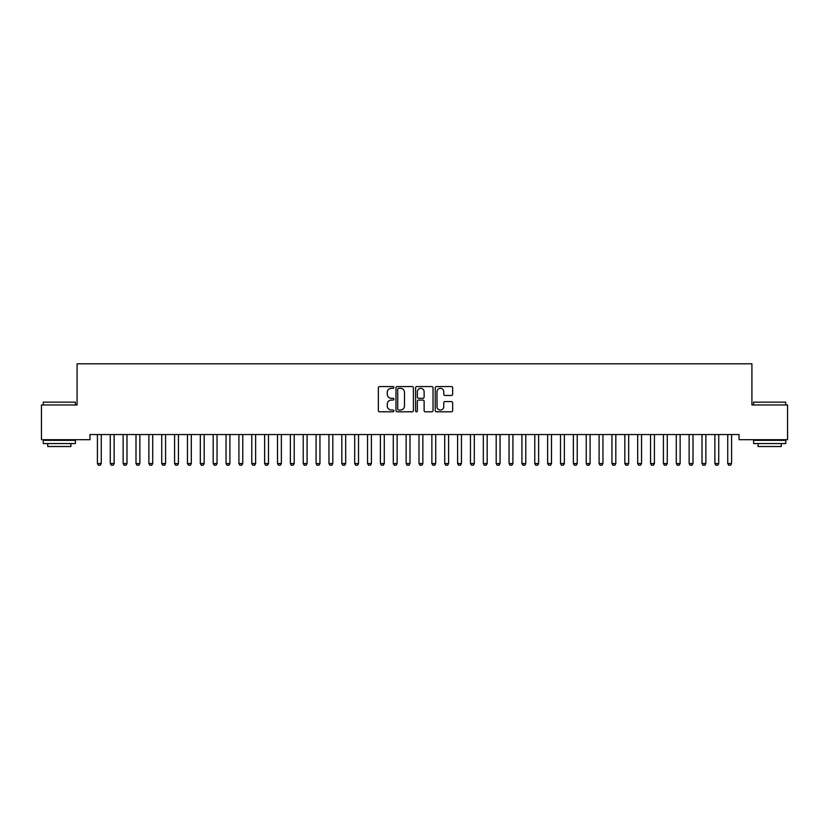 <?xml version="1.0" encoding="UTF-8"?>
<svg xmlns="http://www.w3.org/2000/svg" width="829" height="829" viewBox="0 0 829 829"><rect width="100%" height="100%" fill="white"/><g stroke="black" fill="none" stroke-linecap="round" stroke-linejoin="round"><path stroke-width="1.24" d="M393.92 387.433A0.881 0.881 0 0 0 393.039 386.552L379.62 386.552A1.264 1.264 0 0 0 378.356 387.817L378.356 410.542A1.264 1.264 0 0 0 379.62 411.806L393.039 411.806A0.881 0.881 0 0 0 393.92 410.925A0.881 0.881 0 0 0 393.039 410.034L391.298 410.034A4.041 4.041 0 0 1 387.257 406.003L387.257 404.106A4.041 4.041 0 0 1 391.298 400.065L393.039 400.065A0.881 0.881 0 0 0 393.92 399.184A0.881 0.881 0 0 0 393.039 398.293L391.298 398.293A4.041 4.041 0 0 1 387.257 394.252L387.257 392.366A4.041 4.041 0 0 1 391.298 388.324L393.039 388.324A0.881 0.881 0 0 0 393.92 387.433M451.401 395.454A1.264 1.264 0 0 0 452.665 394.189L452.665 387.817A1.264 1.264 0 0 0 451.401 386.552L436.5 386.552A1.264 1.264 0 0 0 435.235 387.817L435.235 410.542A1.264 1.264 0 0 0 436.5 411.806L451.401 411.806A1.264 1.264 0 0 0 452.665 410.542L452.665 402.842A1.264 1.264 0 0 0 451.401 401.578L445.028 401.578A1.264 1.264 0 0 0 443.764 402.842L443.764 406.656A3.378 3.378 0 0 1 440.386 410.034A3.378 3.378 0 0 1 437.007 406.656L437.007 391.702A3.378 3.378 0 0 1 440.386 388.324A3.378 3.378 0 0 1 443.764 391.702L443.764 394.189A1.264 1.264 0 0 0 445.028 395.454L451.401 395.454M739.053 434.551L89.946 434.551L89.946 439.702L41.45 439.702L41.45 404.966L77.087 404.966L77.087 363.807L751.913 363.807L751.913 404.966L787.55 404.966L787.55 439.702L739.053 439.702L739.053 434.551M413.391 387.817A1.264 1.264 0 0 0 412.137 386.552L397.236 386.552A1.264 1.264 0 0 0 395.972 387.817L395.972 410.542A1.264 1.264 0 0 0 397.236 411.806L412.137 411.806A1.264 1.264 0 0 0 413.391 410.542L413.391 387.817M416.863 386.552L431.764 386.552A1.264 1.264 0 0 1 433.028 387.817L433.028 410.542A1.264 1.264 0 0 1 431.764 411.806L425.391 411.806A1.264 1.264 0 0 1 424.127 410.542L424.127 401.329A1.264 1.264 0 0 0 422.863 400.065L418.635 400.065A1.264 1.264 0 0 0 417.37 401.329L417.37 410.925A0.881 0.881 0 0 1 416.49 411.806A0.881 0.881 0 0 1 415.609 410.925L415.609 387.817A1.264 1.264 0 0 1 416.863 386.552M398.625 388.324A0.881 0.881 0 0 0 397.733 389.205L397.733 409.153A0.881 0.881 0 0 0 398.625 410.034L400.448 410.034A4.041 4.041 0 0 0 404.49 406.003L404.49 392.366A4.041 4.041 0 0 0 400.448 388.324L398.625 388.324M424.127 391.765A3.378 3.378 0 0 0 420.749 388.386A3.378 3.378 0 0 0 417.37 391.765L417.37 397.029A1.264 1.264 0 0 0 418.635 398.293L422.863 398.293A1.264 1.264 0 0 0 424.127 397.029L424.127 391.765M97.262 434.551L97.345 434.831A1.285 1.285 0 0 1 97.407 435.225L97.407 463.525L101.262 463.525L101.262 435.225A1.285 1.285 0 0 1 101.325 434.831L101.418 434.551M101.262 463.525L100.299 465.193L98.371 465.193L97.407 463.525M110.122 434.551L110.216 434.831A1.285 1.285 0 0 1 110.267 435.225L110.267 463.525L114.133 463.525L114.133 435.225A1.285 1.285 0 0 1 114.195 434.831L114.278 434.551M114.133 463.525L113.169 465.193L111.231 465.193L110.267 463.525M122.982 434.551L123.075 434.831A1.285 1.285 0 0 1 123.138 435.225L123.138 463.525L126.992 463.525L126.992 435.225A1.285 1.285 0 0 1 127.055 434.831L127.148 434.551M126.992 463.525L126.029 465.193L124.101 465.193L123.138 463.525M43.253 402.138L75.408 402.138L43.253 402.138L43.253 404.966M75.408 443.556L43.253 443.556L43.253 440.344L75.408 440.344L75.408 443.556M70.911 443.556L70.911 446.52L47.75 446.52L47.75 443.556M753.592 402.138L785.747 402.138L753.592 402.138L753.592 404.966M785.747 443.556L753.592 443.556L753.592 440.344L785.747 440.344L785.747 443.556M781.25 443.556L781.25 446.52L758.089 446.52L758.089 443.556M135.852 434.551L135.935 434.831A1.285 1.285 0 0 1 135.997 435.225L135.997 463.525L139.863 463.525L139.863 435.225A1.285 1.285 0 0 1 139.914 434.831L140.008 434.551M139.863 463.525L138.889 465.193L136.961 465.193L135.997 463.525M148.712 434.551L148.805 434.831A1.285 1.285 0 0 1 148.868 435.225L148.868 463.525L152.723 463.525L152.723 435.225A1.285 1.285 0 0 1 152.785 434.831L152.868 434.551M152.723 463.525L151.759 465.193L149.831 465.193L148.868 463.525M161.572 434.551L161.665 434.831A1.285 1.285 0 0 1 161.728 435.225L161.728 463.525L165.582 463.525L165.582 435.225A1.285 1.285 0 0 1 165.645 434.831L165.738 434.551M165.582 463.525L164.619 465.193L162.691 465.193L161.728 463.525M174.442 434.551L174.525 434.831A1.285 1.285 0 0 1 174.587 435.225L174.587 463.525L178.453 463.525L178.453 435.225A1.285 1.285 0 0 1 178.515 434.831L178.598 434.551M178.453 463.525L177.489 465.193L175.551 465.193L174.587 463.525M187.302 434.551L187.395 434.831A1.285 1.285 0 0 1 187.458 435.225L187.458 463.525L191.312 463.525L191.312 435.225A1.285 1.285 0 0 1 191.375 434.831L191.458 434.551M191.312 463.525L190.349 465.193L188.421 465.193L187.458 463.525M200.172 434.551L200.255 434.831A1.285 1.285 0 0 1 200.317 435.225L200.317 463.525L204.172 463.525L204.172 435.225A1.285 1.285 0 0 1 204.235 434.831L204.328 434.551M204.172 463.525L203.209 465.193L201.281 465.193L200.317 463.525M213.032 434.551L213.126 434.831A1.285 1.285 0 0 1 213.177 435.225L213.177 463.525L217.043 463.525L217.043 435.225A1.285 1.285 0 0 1 217.105 434.831L217.188 434.551M217.043 463.525L216.079 465.193L214.151 465.193L213.177 463.525M225.892 434.551L225.985 434.831A1.285 1.285 0 0 1 226.048 435.225L226.048 463.525L229.902 463.525L229.902 435.225A1.285 1.285 0 0 1 229.965 434.831L230.058 434.551M229.902 463.525L228.939 465.193L227.011 465.193L226.048 463.525M238.762 434.551L238.845 434.831A1.285 1.285 0 0 1 238.907 435.225L238.907 463.525L242.773 463.525L242.773 435.225A1.285 1.285 0 0 1 242.824 434.831L242.918 434.551M242.773 463.525L241.799 465.193L239.871 465.193L238.907 463.525M251.622 434.551L251.715 434.831A1.285 1.285 0 0 1 251.778 435.225L251.778 463.525L255.633 463.525L255.633 435.225A1.285 1.285 0 0 1 255.695 434.831L255.778 434.551M255.633 463.525L254.669 465.193L252.741 465.193L251.778 463.525M264.492 434.551L264.575 434.831A1.285 1.285 0 0 1 264.638 435.225L264.638 463.525L268.492 463.525L268.492 435.225A1.285 1.285 0 0 1 268.555 434.831L268.648 434.551M268.492 463.525L267.529 465.193L265.601 465.193L264.638 463.525M277.352 434.551L277.435 434.831A1.285 1.285 0 0 1 277.497 435.225L277.497 463.525L281.363 463.525L281.363 435.225A1.285 1.285 0 0 1 281.425 434.831L281.508 434.551M281.363 463.525L280.399 465.193L278.461 465.193L277.497 463.525M290.212 434.551L290.305 434.831A1.285 1.285 0 0 1 290.368 435.225L290.368 463.525L294.222 463.525L294.222 435.225A1.285 1.285 0 0 1 294.285 434.831L294.378 434.551M294.222 463.525L293.259 465.193L291.331 465.193L290.368 463.525M303.082 434.551L303.165 434.831A1.285 1.285 0 0 1 303.227 435.225L303.227 463.525L307.082 463.525L307.082 435.225A1.285 1.285 0 0 1 307.144 434.831L307.238 434.551M307.082 463.525L306.119 465.193L304.191 465.193L303.227 463.525M315.942 434.551L316.036 434.831A1.285 1.285 0 0 1 316.087 435.225L316.087 463.525L319.953 463.525L319.953 435.225A1.285 1.285 0 0 1 320.015 434.831L320.098 434.551M319.953 463.525L318.989 465.193L317.061 465.193L316.087 463.525M328.802 434.551L328.895 434.831A1.285 1.285 0 0 1 328.958 435.225L328.958 463.525L332.812 463.525L332.812 435.225A1.285 1.285 0 0 1 332.875 434.831L332.968 434.551M332.812 463.525L331.849 465.193L329.921 465.193L328.958 463.525M341.672 434.551L341.755 434.831A1.285 1.285 0 0 1 341.817 435.225L341.817 463.525L345.683 463.525L345.683 435.225A1.285 1.285 0 0 1 345.734 434.831L345.828 434.551M345.683 463.525L344.719 465.193L342.781 465.193L341.817 463.525M354.532 434.551L354.625 434.831A1.285 1.285 0 0 1 354.688 435.225L354.688 463.525L358.542 463.525L358.542 435.225A1.285 1.285 0 0 1 358.605 434.831L358.688 434.551M358.542 463.525L357.579 465.193L355.651 465.193L354.688 463.525M367.402 434.551L367.485 434.831A1.285 1.285 0 0 1 367.548 435.225L367.548 463.525L371.402 463.525L371.402 435.225A1.285 1.285 0 0 1 371.465 434.831L371.558 434.551M371.402 463.525L370.439 465.193L368.511 465.193L367.548 463.525M380.262 434.551L380.356 434.831A1.285 1.285 0 0 1 380.407 435.225L380.407 463.525L384.273 463.525L384.273 435.225A1.285 1.285 0 0 1 384.335 434.831L384.418 434.551M384.273 463.525L383.309 465.193L381.371 465.193L380.407 463.525M393.122 434.551L393.215 434.831A1.285 1.285 0 0 1 393.278 435.225L393.278 463.525L397.132 463.525L397.132 435.225A1.285 1.285 0 0 1 397.195 434.831L397.288 434.551M397.132 463.525L396.169 465.193L394.241 465.193L393.278 463.525M405.992 434.551L406.075 434.831A1.285 1.285 0 0 1 406.137 435.225L406.137 463.525L410.003 463.525L410.003 435.225A1.285 1.285 0 0 1 410.054 434.831L410.148 434.551M410.003 463.525L409.029 465.193L407.101 465.193L406.137 463.525M418.852 434.551L418.946 434.831A1.285 1.285 0 0 1 418.997 435.225L418.997 463.525L422.863 463.525L422.863 435.225A1.285 1.285 0 0 1 422.925 434.831L423.008 434.551M422.863 463.525L421.899 465.193L419.971 465.193L418.997 463.525M431.712 434.551L431.805 434.831A1.285 1.285 0 0 1 431.868 435.225L431.868 463.525L435.722 463.525L435.722 435.225A1.285 1.285 0 0 1 435.785 434.831L435.878 434.551M435.722 463.525L434.759 465.193L432.831 465.193L431.868 463.525M444.582 434.551L444.665 434.831A1.285 1.285 0 0 1 444.727 435.225L444.727 463.525L448.593 463.525L448.593 435.225A1.285 1.285 0 0 1 448.644 434.831L448.738 434.551M448.593 463.525L447.629 465.193L445.691 465.193L444.727 463.525M457.442 434.551L457.535 434.831A1.285 1.285 0 0 1 457.598 435.225L457.598 463.525L461.452 463.525L461.452 435.225A1.285 1.285 0 0 1 461.515 434.831L461.598 434.551M461.452 463.525L460.489 465.193L458.561 465.193L457.598 463.525M470.312 434.551L470.395 434.831A1.285 1.285 0 0 1 470.457 435.225L470.457 463.525L474.312 463.525L474.312 435.225A1.285 1.285 0 0 1 474.375 434.831L474.468 434.551M474.312 463.525L473.349 465.193L471.421 465.193L470.457 463.525M483.172 434.551L483.266 434.831A1.285 1.285 0 0 1 483.317 435.225L483.317 463.525L487.183 463.525L487.183 435.225A1.285 1.285 0 0 1 487.245 434.831L487.328 434.551M487.183 463.525L486.219 465.193L484.281 465.193L483.317 463.525M496.032 434.551L496.125 434.831A1.285 1.285 0 0 1 496.188 435.225L496.188 463.525L500.042 463.525L500.042 435.225A1.285 1.285 0 0 1 500.105 434.831L500.198 434.551M500.042 463.525L499.079 465.193L497.151 465.193L496.188 463.525M508.902 434.551L508.985 434.831A1.285 1.285 0 0 1 509.047 435.225L509.047 463.525L512.913 463.525L512.913 435.225A1.285 1.285 0 0 1 512.964 434.831L513.058 434.551M512.913 463.525L511.939 465.193L510.011 465.193L509.047 463.525M521.762 434.551L521.856 434.831A1.285 1.285 0 0 1 521.918 435.225L521.918 463.525L525.773 463.525L525.773 435.225A1.285 1.285 0 0 1 525.835 434.831L525.918 434.551M525.773 463.525L524.809 465.193L522.881 465.193L521.918 463.525M534.622 434.551L534.715 434.831A1.285 1.285 0 0 1 534.778 435.225L534.778 463.525L538.632 463.525L538.632 435.225A1.285 1.285 0 0 1 538.695 434.831L538.788 434.551M538.632 463.525L537.669 465.193L535.741 465.193L534.778 463.525M547.492 434.551L547.575 434.831A1.285 1.285 0 0 1 547.637 435.225L547.637 463.525L551.503 463.525L551.503 435.225A1.285 1.285 0 0 1 551.565 434.831L551.648 434.551M551.503 463.525L550.539 465.193L548.601 465.193L547.637 463.525M560.352 434.551L560.445 434.831A1.285 1.285 0 0 1 560.508 435.225L560.508 463.525L564.362 463.525L564.362 435.225A1.285 1.285 0 0 1 564.425 434.831L564.508 434.551M564.362 463.525L563.399 465.193L561.471 465.193L560.508 463.525M573.222 434.551L573.305 434.831A1.285 1.285 0 0 1 573.367 435.225L573.367 463.525L577.222 463.525L577.222 435.225A1.285 1.285 0 0 1 577.285 434.831L577.378 434.551M577.222 463.525L576.259 465.193L574.331 465.193L573.367 463.525M586.082 434.551L586.176 434.831A1.285 1.285 0 0 1 586.227 435.225L586.227 463.525L590.093 463.525L590.093 435.225A1.285 1.285 0 0 1 590.155 434.831L590.238 434.551M590.093 463.525L589.129 465.193L587.201 465.193L586.227 463.525M598.942 434.551L599.035 434.831A1.285 1.285 0 0 1 599.098 435.225L599.098 463.525L602.952 463.525L602.952 435.225A1.285 1.285 0 0 1 603.015 434.831L603.108 434.551M602.952 463.525L601.989 465.193L600.061 465.193L599.098 463.525M611.812 434.551L611.895 434.831A1.285 1.285 0 0 1 611.957 435.225L611.957 463.525L615.823 463.525L615.823 435.225A1.285 1.285 0 0 1 615.874 434.831L615.968 434.551M615.823 463.525L614.849 465.193L612.921 465.193L611.957 463.525M624.672 434.551L624.765 434.831A1.285 1.285 0 0 1 624.828 435.225L624.828 463.525L628.683 463.525L628.683 435.225A1.285 1.285 0 0 1 628.745 434.831L628.828 434.551M628.683 463.525L627.719 465.193L625.791 465.193L624.828 463.525M637.542 434.551L637.625 434.831A1.285 1.285 0 0 1 637.688 435.225L637.688 463.525L641.542 463.525L641.542 435.225A1.285 1.285 0 0 1 641.605 434.831L641.698 434.551M641.542 463.525L640.579 465.193L638.651 465.193L637.688 463.525M650.402 434.551L650.485 434.831A1.285 1.285 0 0 1 650.547 435.225L650.547 463.525L654.413 463.525L654.413 435.225A1.285 1.285 0 0 1 654.475 434.831L654.558 434.551M654.413 463.525L653.449 465.193L651.511 465.193L650.547 463.525M663.262 434.551L663.355 434.831A1.285 1.285 0 0 1 663.418 435.225L663.418 463.525L667.272 463.525L667.272 435.225A1.285 1.285 0 0 1 667.335 434.831L667.428 434.551M667.272 463.525L666.309 465.193L664.381 465.193L663.418 463.525M676.132 434.551L676.215 434.831A1.285 1.285 0 0 1 676.277 435.225L676.277 463.525L680.132 463.525L680.132 435.225A1.285 1.285 0 0 1 680.194 434.831L680.288 434.551M680.132 463.525L679.169 465.193L677.241 465.193L676.277 463.525M688.992 434.551L689.086 434.831A1.285 1.285 0 0 1 689.137 435.225L689.137 463.525L693.003 463.525L693.003 435.225A1.285 1.285 0 0 1 693.065 434.831L693.148 434.551M693.003 463.525L692.039 465.193L690.111 465.193L689.137 463.525M701.852 434.551L701.945 434.831A1.285 1.285 0 0 1 702.008 435.225L702.008 463.525L705.862 463.525L705.862 435.225A1.285 1.285 0 0 1 705.925 434.831L706.018 434.551M705.862 463.525L704.899 465.193L702.971 465.193L702.008 463.525M714.722 434.551L714.805 434.831A1.285 1.285 0 0 1 714.867 435.225L714.867 463.525L718.733 463.525L718.733 435.225A1.285 1.285 0 0 1 718.784 434.831L718.878 434.551M718.733 463.525L717.769 465.193L715.831 465.193L714.867 463.525M727.582 434.551L727.675 434.831A1.285 1.285 0 0 1 727.738 435.225L727.738 463.525L731.592 463.525L731.592 435.225A1.285 1.285 0 0 1 731.655 434.831L731.738 434.551M731.592 463.525L730.629 465.193L728.701 465.193L727.738 463.525M75.408 404.966L75.408 402.138M68.082 440.344L68.082 439.702M50.579 440.344L50.579 439.702M785.747 404.966L785.747 402.138M778.421 440.344L778.421 439.702M760.918 440.344L760.918 439.702"/></g></svg>
